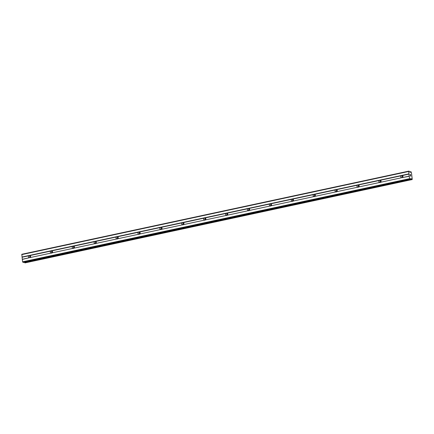 <?xml version="1.0" encoding="UTF-8"?>
<svg xmlns="http://www.w3.org/2000/svg" width="434" height="434" viewBox="0 0 434 434"><rect width="100%" height="100%" fill="white"/><g stroke="black" fill="none" stroke-linecap="round" stroke-linejoin="round"><path stroke-width="0.65" d="M23.539 262.407L22.595 261.816L22.297 259.418L29.056 257.807A1.231 1.096 105 0 1 28.807 255.805L30.022 255.545A1.231 1.096 105 0 1 30.271 257.546L401.396 177.799A1.231 1.096 105 0 1 401.146 175.797L402.356 175.537A1.231 1.096 105 0 1 402.606 177.539L409.235 176.275L408.638 171.479L408.768 171.126L409.376 171.289L410.141 172.461L410.531 172.141A0.656 0.271 77.9 0 0 410.689 171.728L411.101 171.837A0.656 0.271 77.9 0 0 411.405 172.385L412.257 179.237A0.656 0.271 77.9 0 0 412.235 179.237A0.656 0.271 77.9 0 0 412.072 179.654L411.665 179.54A0.656 0.271 77.9 0 0 411.389 179.014L410.852 178.455L410.428 179.285L409.761 179.123L409.235 176.275M402.166 177.772A1.231 1.096 105 0 1 402.725 175.835M380.032 182.551L379.49 182.502A1.231 1.096 105 0 1 379.24 180.506L380.455 180.246A1.231 1.096 105 0 1 380.699 182.242L380.032 182.551M380.265 182.481A1.231 1.096 105 0 1 380.824 180.544M358.131 187.255L357.589 187.211A1.231 1.096 105 0 1 357.339 185.209L358.549 184.949A1.231 1.096 105 0 1 358.799 186.951L358.131 187.255M358.359 187.184A1.231 1.096 105 0 1 358.923 185.247M336.225 191.964L335.688 191.915A1.231 1.096 105 0 1 335.439 189.918L336.648 189.658A1.231 1.096 105 0 1 336.898 191.654L336.225 191.964M336.459 191.893A1.231 1.096 105 0 1 337.017 189.956M314.325 196.667L313.787 196.624A1.231 1.096 105 0 1 313.538 194.622L314.748 194.367A1.231 1.096 105 0 1 314.997 196.363L314.325 196.667M314.558 196.597A1.231 1.096 105 0 1 315.117 194.66M292.424 201.376L291.881 201.327A1.231 1.096 105 0 1 291.632 199.331L292.847 199.07A1.231 1.096 105 0 1 293.091 201.072L292.424 201.376M292.657 201.305A1.231 1.096 105 0 1 293.216 199.369M270.523 206.079L269.981 206.036A1.231 1.096 105 0 1 269.731 204.034L270.941 203.779A1.231 1.096 105 0 1 271.19 205.776L270.523 206.079M270.751 206.009A1.231 1.096 105 0 1 271.315 204.072M248.617 210.788L248.08 210.74A1.231 1.096 105 0 1 247.83 208.743L249.04 208.483A1.231 1.096 105 0 1 249.29 210.485L248.617 210.788M248.85 210.718A1.231 1.096 105 0 1 249.409 208.781M226.716 215.492L226.179 215.448A1.231 1.096 105 0 1 225.93 213.452L227.139 213.192A1.231 1.096 105 0 1 227.389 215.188L226.716 215.492M226.949 215.421A1.231 1.096 105 0 1 227.508 213.485M204.815 220.201L204.273 220.157A1.231 1.096 105 0 1 204.023 218.156L205.239 217.895A1.231 1.096 105 0 1 205.483 219.897L204.815 220.201M205.049 220.13A1.231 1.096 105 0 1 205.607 218.194M182.915 224.904L182.372 224.861A1.231 1.096 105 0 1 182.123 222.864L183.332 222.604A1.231 1.096 105 0 1 183.582 224.6L182.915 224.904M183.143 224.839A1.231 1.096 105 0 1 183.707 222.897M161.009 229.613L160.471 229.57A1.231 1.096 105 0 1 160.222 227.568L161.432 227.308A1.231 1.096 105 0 1 161.681 229.309L161.009 229.613M161.242 229.543A1.231 1.096 105 0 1 161.801 227.606M139.108 234.317L138.571 234.273A1.231 1.096 105 0 1 138.321 232.277L139.531 232.016A1.231 1.096 105 0 1 139.781 234.013L139.108 234.317M139.341 234.251A1.231 1.096 105 0 1 139.9 232.309M117.207 239.025L116.665 238.982A1.231 1.096 105 0 1 116.415 236.98L117.63 236.72A1.231 1.096 105 0 1 117.874 238.722L117.207 239.025M117.44 238.955A1.231 1.096 105 0 1 117.999 237.018M95.306 243.734L94.764 243.686A1.231 1.096 105 0 1 94.514 241.689L95.724 241.429A1.231 1.096 105 0 1 95.974 243.425L95.306 243.734M95.534 243.664A1.231 1.096 105 0 1 96.098 241.722M73.4 248.438L72.863 248.394A1.231 1.096 105 0 1 72.614 246.393L73.823 246.132A1.231 1.096 105 0 1 74.073 248.134L73.4 248.438M73.634 248.367A1.231 1.096 105 0 1 74.192 246.431M51.5 253.147L50.962 253.098A1.231 1.096 105 0 1 50.713 251.102L51.923 250.841A1.231 1.096 105 0 1 52.172 252.838L51.5 253.147M51.733 253.076A1.231 1.096 105 0 1 52.292 251.134M29.832 257.78A1.231 1.096 105 0 1 30.391 255.843M30.331 257.471A1.948 1.736 105 0 1 30.624 256.38M52.237 252.767A1.948 1.736 105 0 1 52.525 251.677M74.138 248.058A1.948 1.736 105 0 1 74.431 246.968M96.039 243.355A1.948 1.736 105 0 1 96.332 242.264M117.939 238.646A1.948 1.736 105 0 1 118.232 237.555M139.846 233.942A1.948 1.736 105 0 1 140.133 232.852M161.746 229.233A1.948 1.736 105 0 1 162.039 228.143M183.647 224.53A1.948 1.736 105 0 1 183.94 223.434M205.548 219.821A1.948 1.736 105 0 1 205.841 218.731M227.454 215.118A1.948 1.736 105 0 1 227.742 214.022M249.355 210.409A1.948 1.736 105 0 1 249.648 209.318M271.255 205.705A1.948 1.736 105 0 1 271.548 204.609M293.156 200.996A1.948 1.736 105 0 1 293.449 199.906M315.062 196.293A1.948 1.736 105 0 1 315.35 195.197M336.963 191.584A1.948 1.736 105 0 1 337.256 190.493M358.864 186.88A1.948 1.736 105 0 1 359.157 185.785M380.764 182.172A1.948 1.736 105 0 1 381.057 181.081M402.665 177.468A1.948 1.736 105 0 1 402.958 176.372M22.297 259.418L21.83 254.27L408.768 171.126M25.096 262.874L411.73 179.649M24.51 262.212A0.656 0.271 77.9 0 1 24.727 262.689L24.792 262.792M410.732 175.32L410.396 174.625M410.439 174.967L410.141 174.56L410.222 175.184L410.141 174.56M410.222 175.184L410.097 174.468L410.645 174.614L410.097 174.468M410.754 176.085L410.282 175.954L410.656 175.841M410.835 176.166L410.282 175.954M30.022 255.545L50.713 251.102M21.998 257.02L408.936 173.877M22.112 257.243L28.807 255.805M30.271 257.546L50.962 253.098M51.923 250.841L72.614 246.393M52.172 252.838L72.863 248.394M73.823 246.132L94.514 241.689M74.073 248.134L94.764 243.686M95.724 241.429L116.415 236.98M95.974 243.425L116.665 238.982M117.63 236.72L138.321 232.277M117.874 238.722L138.571 234.273M139.531 232.016L160.222 227.568M139.781 234.013L160.471 229.57M161.432 227.308L182.123 222.864M161.681 229.309L182.372 224.861M183.332 222.604L204.023 218.156M183.582 224.6L204.273 220.157M205.239 217.895L225.93 213.452M205.483 219.897L226.179 215.448M227.139 213.192L247.83 208.743M227.389 215.188L248.08 210.74M249.04 208.483L269.731 204.034M249.29 210.485L269.981 206.036M270.941 203.779L291.632 199.331M271.19 205.776L291.881 201.327M292.847 199.07L313.538 194.622M293.091 201.072L313.787 196.624M314.748 194.367L335.439 189.918M314.997 196.363L335.688 191.915M336.648 189.658L357.339 185.209M336.898 191.654L357.589 187.211M358.549 184.949L379.24 180.506M358.799 186.951L379.49 182.502M380.455 180.246L401.146 175.797M380.699 182.242L401.396 177.799M402.356 175.537L409.05 174.099M402.606 177.539L409.3 176.101M21.7 254.622L408.638 171.479M409.973 172.26L410.531 172.141M410.526 179.199L411.389 179.014M22.828 262.266L409.761 179.123M22.595 261.816L409.533 178.672M22.362 259.244L29.056 257.807M409.984 172.276L410.521 172.162M409.799 171.924L410.689 171.728M24.727 262.689L411.665 179.54M410.542 179.166L411.372 178.987M410.689 178.765L411.199 178.656M410.765 178.564L411.058 178.504M23.436 262.429L410.374 179.285M23.49 262.429L410.428 179.285"/></g></svg>
